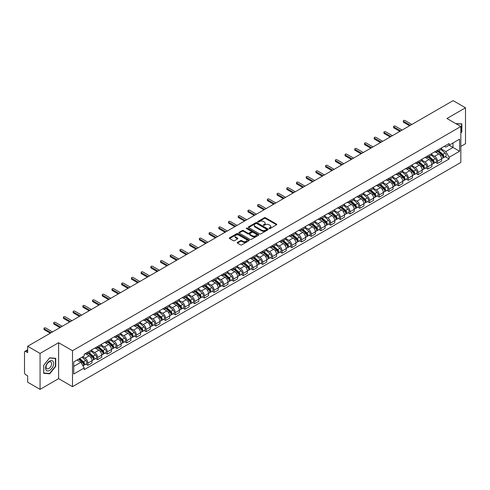 <?xml version="1.0" encoding="UTF-8"?>
<svg xmlns="http://www.w3.org/2000/svg" width="490" height="490" viewBox="0 0 490 490"><rect width="100%" height="100%" fill="white"/><g stroke="black" fill="none" stroke-linecap="round" stroke-linejoin="round"><path stroke-width="0.73" d="M269.169 228.567A0.606 0.349 0 0 0 270.027 228.567L276.519 224.818A0.864 0.496 0 0 0 276.77 224.463A0.864 0.496 0 0 0 276.519 224.114L265.519 217.762A0.864 0.496 0 0 0 264.3 217.762L257.807 221.511A0.606 0.349 0 0 0 258.659 222.007L259.504 221.523A2.762 1.599 0 0 1 263.412 221.523L264.331 222.05A2.762 1.599 0 0 1 265.139 223.177A2.762 1.599 0 0 1 264.331 224.31L263.491 224.794A0.606 0.349 0 0 0 264.343 225.284L265.182 224.8A2.762 1.599 0 0 1 269.096 224.8L270.014 225.333A2.762 1.599 0 0 1 270.823 226.46A2.762 1.599 0 0 1 270.014 227.587L269.169 228.071A0.606 0.349 0 0 0 269.169 228.567L269.169 228.071M237.472 242.385A0.864 0.496 0 0 0 237.221 242.74A0.864 0.496 0 0 0 237.472 243.095L240.559 244.878A0.864 0.496 0 0 0 241.778 244.878L248.994 240.713A0.864 0.496 0 0 0 249.245 240.357A0.864 0.496 0 0 0 248.994 240.008L237.993 233.657A0.864 0.496 0 0 0 236.768 233.657L229.559 237.822A0.864 0.496 0 0 0 229.308 238.171A0.864 0.496 0 0 0 229.559 238.526L233.289 240.676A0.864 0.496 0 0 0 234.508 240.676L237.595 238.893A0.864 0.496 0 0 0 237.846 238.544A0.864 0.496 0 0 0 237.595 238.189L235.745 237.123A2.309 1.335 0 0 1 235.071 236.18A2.309 1.335 0 0 1 236.499 234.943A2.309 1.335 0 0 1 239.016 235.237L246.256 239.414A2.309 1.335 0 0 1 246.936 240.357A2.309 1.335 0 0 1 245.508 241.595A2.309 1.335 0 0 1 242.991 241.3L241.778 240.608A0.864 0.496 0 0 0 240.559 240.608L237.472 242.385L237.472 243.095M72.496 350.724L58.616 342.706L40.064 353.419L27.673 346.265L453.109 100.64L465.5 107.794L446.947 118.507L460.833 126.518L72.496 350.724L72.496 386.665L460.833 162.46L460.833 126.518M259.565 233.902A0.864 0.496 0 0 0 260.784 233.902L267.993 229.743A0.864 0.496 0 0 0 268.25 229.387A0.864 0.496 0 0 0 267.993 229.032L256.999 222.687A0.864 0.496 0 0 0 255.774 222.687L248.565 226.846A0.864 0.496 0 0 0 248.314 227.201A0.864 0.496 0 0 0 248.565 227.55L259.565 233.902M246.697 228.695A0.606 0.349 0 0 1 247.309 228.781L247.309 228.064L258.493 234.52A0.864 0.496 0 0 1 258.745 234.875A0.864 0.496 0 0 1 258.493 235.225L251.284 239.389A0.864 0.496 0 0 1 250.059 239.389L239.065 233.038L239.065 232.334A0.864 0.496 0 0 0 238.808 232.689A0.864 0.496 0 0 0 239.065 233.038M239.065 232.334L242.146 230.551A0.864 0.496 0 0 1 243.371 230.551L247.83 233.13A0.864 0.496 0 0 0 249.055 233.13L251.101 231.948A0.864 0.496 0 0 0 251.352 231.592A0.864 0.496 0 0 0 251.101 231.237L246.458 228.561A0.606 0.349 0 0 1 247.309 228.064M40.064 353.419L40.064 389.36L27.673 382.206L27.673 375.842L25.743 374.734A1.758 1.017 -120 0 1 24.5 372.572L24.5 352.23A1.758 1.017 -120 0 1 24.868 351.428L27.673 349.805M460.833 146.43L465.5 143.735L465.5 107.794M40.064 389.36L58.616 378.648L72.496 386.665M27.673 346.265L27.673 352.629L25.743 351.514A1.758 1.017 -120 0 0 24.868 351.428M437.484 150.24A4.049 2.34 60 0 1 436.645 152.059L440.755 149.689A4.049 2.34 -120 0 0 441.594 147.87M431.653 154.601L434.624 156.316A4.049 2.34 60 0 1 437.484 161.277L441.594 158.901A4.049 2.34 -120 0 0 438.734 153.94L435.788 152.243M441.594 158.901L441.594 161.094L437.484 163.464L435.518 162.331M436.645 152.059A4.049 2.34 60 0 1 434.655 151.876M437.484 161.277L437.484 163.464M427.776 155.845A4.049 2.34 60 0 1 426.937 157.664L431.047 155.293A4.049 2.34 -120 0 0 431.886 153.474M425.804 167.935L427.776 169.075L431.886 166.704L431.886 164.511A4.049 2.34 -120 0 0 429.02 159.55L426.079 157.854M426.937 157.664A4.049 2.34 60 0 1 424.94 157.48M421.945 160.206L424.91 161.921A4.049 2.34 60 0 1 427.776 166.882L427.776 169.075M418.062 161.455A4.049 2.34 60 0 1 417.223 163.274L421.333 160.898A4.049 2.34 -120 0 0 422.172 159.085M416.096 173.546L418.062 174.679L422.172 172.309L422.172 170.116A4.049 2.34 -120 0 0 419.305 165.155L416.365 163.458M417.223 163.274A4.049 2.34 60 0 1 415.232 163.09M412.231 165.816L415.202 167.531A4.049 2.34 60 0 1 418.062 172.486L418.062 174.679M408.354 167.059A4.049 2.34 60 0 1 407.515 168.879L411.625 166.508A4.049 2.34 -120 0 0 412.458 164.689M406.382 179.15L408.354 180.289L412.458 177.913L412.458 175.72A4.049 2.34 -120 0 0 409.597 170.765L406.657 169.062M407.515 168.879A4.049 2.34 60 0 1 405.518 168.695M402.523 171.42L405.487 173.135A4.049 2.34 60 0 1 408.354 178.097L408.354 180.289M398.64 172.67A4.049 2.34 60 0 1 397.8 174.483L401.91 172.113A4.049 2.34 -120 0 0 402.749 170.293M396.673 184.755L398.64 185.894L402.749 183.523L402.749 181.331A4.049 2.34 -120 0 0 399.883 176.369L396.943 174.673M397.8 174.483A4.049 2.34 60 0 1 395.81 174.305M392.809 177.031L395.779 178.74A4.049 2.34 60 0 1 398.64 183.701L398.64 185.894M388.931 178.274A4.049 2.34 60 0 1 388.092 180.093L392.196 177.723A4.049 2.34 -120 0 0 393.035 175.904M386.959 190.365L388.931 191.504L393.035 189.128L393.035 186.935A4.049 2.34 -120 0 0 390.175 181.974L387.235 180.277M388.092 180.093A4.049 2.34 60 0 1 386.096 179.91M383.1 182.635L386.065 184.35A4.049 2.34 60 0 1 388.931 189.311L388.931 191.504M379.217 183.879A4.049 2.34 60 0 1 378.378 185.698L382.488 183.327A4.049 2.34 -120 0 0 383.327 181.508M377.245 195.969L379.217 197.109L383.327 194.738L383.327 192.546A4.049 2.34 -120 0 0 380.461 187.584L377.521 185.888M378.378 185.698A4.049 2.34 60 0 1 376.387 185.514M373.386 188.24L376.357 189.955A4.049 2.34 60 0 1 379.217 194.916L379.217 197.109M369.503 189.489A4.049 2.34 60 0 1 368.67 191.308L372.774 188.932A4.049 2.34 -120 0 0 373.613 187.119M367.537 201.58L369.503 202.713L373.613 200.343L373.613 198.15A4.049 2.34 -120 0 0 370.752 193.189L367.812 191.492M368.67 191.308A4.049 2.34 60 0 1 366.673 191.125M363.672 193.85L366.643 195.565A4.049 2.34 60 0 1 369.503 200.52L369.503 202.713M359.795 195.094A4.049 2.34 60 0 1 358.956 196.913L363.066 194.542A4.049 2.34 -120 0 0 363.905 192.723M357.823 207.184L359.795 208.324L363.905 205.947L363.905 203.754A4.049 2.34 -120 0 0 361.038 198.799L358.098 197.103M358.956 196.913A4.049 2.34 60 0 1 356.965 196.729M353.964 199.454L356.928 201.169A4.049 2.34 60 0 1 359.795 206.131L359.795 208.324M350.08 200.704A4.049 2.34 60 0 1 349.241 202.523L353.351 200.147A4.049 2.34 -120 0 0 354.19 198.328M348.114 212.789L350.08 213.928L354.19 211.558L354.19 209.365A4.049 2.34 -120 0 0 351.33 204.404L348.39 202.707M349.241 202.523A4.049 2.34 60 0 1 347.251 202.339M344.25 205.065L347.22 206.774A4.049 2.34 60 0 1 350.08 211.735L350.08 213.928M340.372 206.308A4.049 2.34 60 0 1 339.533 208.128L343.643 205.757A4.049 2.34 -120 0 0 344.482 203.938M338.4 218.399L340.372 219.538L344.482 217.162L344.482 214.969A4.049 2.34 -120 0 0 341.616 210.014L338.676 208.311M339.533 208.128A4.049 2.34 60 0 1 337.537 207.944M334.541 210.669L337.506 212.384A4.049 2.34 60 0 1 340.372 217.346L340.372 219.538M330.658 211.919A4.049 2.34 60 0 1 329.819 213.732L333.929 211.362A4.049 2.34 -120 0 0 334.768 209.542M328.692 224.004L330.658 225.143L334.768 222.772L334.768 220.58A4.049 2.34 -120 0 0 331.908 215.618L328.962 213.922M329.819 213.732A4.049 2.34 60 0 1 327.828 213.548M324.827 216.274L327.798 217.989A4.049 2.34 60 0 1 330.658 222.95L330.658 225.143M320.95 217.523A4.049 2.34 60 0 1 320.111 219.342L324.221 216.966A4.049 2.34 -120 0 0 325.06 215.153M318.978 229.614L320.95 230.747L325.06 228.377L325.06 226.184A4.049 2.34 -120 0 0 322.193 221.223L319.253 219.526M320.111 219.342A4.049 2.34 60 0 1 318.114 219.159M315.119 221.884L318.084 223.599A4.049 2.34 60 0 1 320.95 228.554L320.95 230.747M311.236 223.128A4.049 2.34 60 0 1 310.397 224.947L314.507 222.576A4.049 2.34 -120 0 0 315.346 220.757M309.27 235.218L311.236 236.358L315.346 233.981L315.346 231.795A4.049 2.34 -120 0 0 312.485 226.833L309.539 225.137M310.397 224.947A4.049 2.34 60 0 1 308.406 224.763M305.405 227.489L308.375 229.204A4.049 2.34 60 0 1 311.236 234.165L311.236 236.358M301.528 228.738A4.049 2.34 60 0 1 300.689 230.557L304.798 228.181A4.049 2.34 -120 0 0 305.631 226.362M299.555 240.823L301.528 241.962L305.631 239.592L305.631 237.399A4.049 2.34 -120 0 0 302.771 232.438L299.831 230.741M300.689 230.557A4.049 2.34 60 0 1 298.692 230.374M295.697 233.099L298.661 234.808A4.049 2.34 60 0 1 301.528 239.769L301.528 241.962M291.813 234.343A4.049 2.34 60 0 1 290.974 236.162L295.084 233.791A4.049 2.34 -120 0 0 295.923 231.972M289.847 246.433L291.813 247.573L295.923 245.196L295.923 243.003A4.049 2.34 -120 0 0 293.057 238.048L290.117 236.345M290.974 236.162A4.049 2.34 60 0 1 288.984 235.978M285.982 238.704L288.953 240.418A4.049 2.34 60 0 1 291.813 245.38L291.813 247.573M282.105 239.953A4.049 2.34 60 0 1 281.266 241.766L285.37 239.396A4.049 2.34 -120 0 0 286.209 237.577M280.133 252.038L282.105 253.177L286.209 250.807L286.209 248.614A4.049 2.34 -120 0 0 283.349 243.653L280.409 241.956M281.266 241.766A4.049 2.34 60 0 1 279.269 241.588M276.274 244.314L279.239 246.023A4.049 2.34 60 0 1 282.105 250.984L282.105 253.177M272.391 245.557A4.049 2.34 60 0 1 271.552 247.377L275.662 245A4.049 2.34 -120 0 0 276.501 243.187M270.419 257.648L272.391 258.781L276.501 256.411L276.501 254.218A4.049 2.34 -120 0 0 273.634 249.257L270.694 247.56M271.552 247.377A4.049 2.34 60 0 1 269.561 247.193M266.56 249.918L269.531 251.633A4.049 2.34 60 0 1 272.391 256.589L272.391 258.781M262.677 251.162A4.049 2.34 60 0 1 261.844 252.981L265.947 250.611A4.049 2.34 -120 0 0 266.787 248.791M260.711 263.252L262.683 264.392L266.787 262.021L266.787 259.829A4.049 2.34 -120 0 0 263.926 254.867L260.986 253.171M261.844 252.981A4.049 2.34 60 0 1 259.847 252.797M256.846 255.523L259.816 257.238A4.049 2.34 60 0 1 262.683 262.199L262.683 264.392M252.969 256.772A4.049 2.34 60 0 1 252.13 258.591L256.239 256.215A4.049 2.34 -120 0 0 257.079 254.396M250.996 268.863L252.969 269.996L257.079 267.626L257.079 265.433A4.049 2.34 -120 0 0 254.212 260.472L251.272 258.775M252.13 258.591A4.049 2.34 60 0 1 250.139 258.408M247.138 261.133L250.102 262.842A4.049 2.34 60 0 1 252.969 267.803L252.969 269.996M243.254 262.377A4.049 2.34 60 0 1 242.415 264.196L246.525 261.825A4.049 2.34 -120 0 0 247.364 260.006M241.288 274.467L243.254 275.607L247.364 273.23L247.364 271.037A4.049 2.34 -120 0 0 244.504 266.082L241.564 264.38M242.415 264.196A4.049 2.34 60 0 1 240.425 264.012M237.423 266.738L240.394 268.453A4.049 2.34 60 0 1 243.254 273.414L243.254 275.607M233.546 267.987A4.049 2.34 60 0 1 232.707 269.8L236.817 267.43A4.049 2.34 -120 0 0 237.656 265.611M231.574 280.072L233.546 281.211L237.656 278.841L237.656 276.648A4.049 2.34 -120 0 0 234.79 271.687L231.85 269.99M232.707 269.8A4.049 2.34 60 0 1 230.71 269.623M227.715 272.348L230.68 274.057A4.049 2.34 60 0 1 233.546 279.018L233.546 281.211M223.832 273.591A4.049 2.34 60 0 1 222.993 275.411L227.103 273.034A4.049 2.34 -120 0 0 227.942 271.221M221.866 285.682L223.832 286.815L227.942 284.445L227.942 282.252A4.049 2.34 -120 0 0 225.082 277.291L222.135 275.594M222.993 275.411A4.049 2.34 60 0 1 221.002 275.227M218.001 277.953L220.972 279.668A4.049 2.34 60 0 1 223.832 284.623L223.832 286.815M214.124 279.196A4.049 2.34 60 0 1 213.285 281.015L217.395 278.645A4.049 2.34 -120 0 0 218.234 276.826M212.152 291.287L214.124 292.426L218.234 290.055L218.234 287.863A4.049 2.34 -120 0 0 215.367 282.901L212.427 281.205M213.285 281.015A4.049 2.34 60 0 1 211.288 280.831M208.293 283.557L211.257 285.272A4.049 2.34 60 0 1 214.124 290.233L214.124 292.426M204.41 284.806A4.049 2.34 60 0 1 203.571 286.625L207.68 284.249A4.049 2.34 -120 0 0 208.52 282.436M202.444 296.897L204.41 298.03L208.52 295.66L208.52 293.467A4.049 2.34 -120 0 0 205.659 288.506L202.713 286.809M203.571 286.625A4.049 2.34 60 0 1 201.58 286.442M198.579 289.167L201.549 290.876A4.049 2.34 60 0 1 204.41 295.838L204.41 298.03M194.702 290.411A4.049 2.34 60 0 1 193.862 292.23L197.972 289.86A4.049 2.34 -120 0 0 198.805 288.04M192.729 302.502L194.702 303.641L198.805 301.264L198.805 299.072A4.049 2.34 -120 0 0 195.945 294.116L193.005 292.414M193.862 292.23A4.049 2.34 60 0 1 191.866 292.046M188.871 294.772L191.835 296.487A4.049 2.34 60 0 1 194.702 301.448L194.702 303.641M184.987 296.021A4.049 2.34 60 0 1 184.148 297.834L188.258 295.464A4.049 2.34 -120 0 0 189.097 293.645M183.021 308.106L184.987 309.245L189.097 306.875L189.097 304.682A4.049 2.34 -120 0 0 186.231 299.721L183.291 298.024M184.148 297.834A4.049 2.34 60 0 1 182.157 297.657M179.156 300.382L182.127 302.091A4.049 2.34 60 0 1 184.987 307.052L184.987 309.245M175.279 301.626A4.049 2.34 60 0 1 174.44 303.445L178.544 301.074A4.049 2.34 -120 0 0 179.383 299.255M173.307 313.716L175.279 314.849L179.383 312.479L179.383 310.286A4.049 2.34 -120 0 0 176.523 305.325L173.583 303.629M174.44 303.445A4.049 2.34 60 0 1 172.443 303.261M169.448 305.987L172.413 307.702A4.049 2.34 60 0 1 175.279 312.657L175.279 314.849M165.565 307.23A4.049 2.34 60 0 1 164.726 309.049L168.836 306.679A4.049 2.34 -120 0 0 169.675 304.86M163.593 319.321L165.565 320.46L169.675 318.09L169.675 315.897A4.049 2.34 -120 0 0 166.808 310.936L163.868 309.239M164.726 309.049A4.049 2.34 60 0 1 162.735 308.865M159.734 311.591L162.704 313.306A4.049 2.34 60 0 1 165.565 318.267L165.565 320.46M155.851 312.841A4.049 2.34 60 0 1 155.018 314.66L159.121 312.283A4.049 2.34 -120 0 0 159.961 310.47M153.885 324.931L155.857 326.064L159.961 323.694L159.961 321.501A4.049 2.34 -120 0 0 157.1 316.54L154.16 314.843M155.018 314.66A4.049 2.34 60 0 1 153.021 314.476M150.02 317.202L152.99 318.916A4.049 2.34 60 0 1 155.857 323.872L155.857 326.064M146.143 318.445A4.049 2.34 60 0 1 145.303 320.264L149.413 317.894A4.049 2.34 -120 0 0 150.252 316.075M144.17 330.536L146.143 331.675L150.252 329.298L150.252 327.106A4.049 2.34 -120 0 0 147.386 322.151L144.446 320.448M145.303 320.264A4.049 2.34 60 0 1 143.313 320.08M140.312 322.806L143.276 324.521A4.049 2.34 60 0 1 146.143 329.482L146.143 331.675M136.428 324.055A4.049 2.34 60 0 1 135.589 325.868L139.699 323.498A4.049 2.34 -120 0 0 140.538 321.679M134.462 336.14L136.428 337.279L140.538 334.909L140.538 332.716A4.049 2.34 -120 0 0 137.678 327.755L134.738 326.058M135.589 325.868A4.049 2.34 60 0 1 133.599 325.691M130.597 328.416L133.568 330.125A4.049 2.34 60 0 1 136.428 335.087L136.428 337.279M126.72 329.66A4.049 2.34 60 0 1 125.881 331.479L129.991 329.109A4.049 2.34 -120 0 0 130.83 327.289M124.748 341.751L126.72 342.884L130.83 340.513L130.83 338.321A4.049 2.34 -120 0 0 127.963 333.359L125.024 331.663M125.881 331.479A4.049 2.34 60 0 1 123.884 331.295M120.889 334.021L123.854 335.736A4.049 2.34 60 0 1 126.72 340.697L126.72 342.884M117.006 335.264A4.049 2.34 60 0 1 116.167 337.083L120.277 334.713A4.049 2.34 -120 0 0 121.116 332.894M115.04 347.355L117.006 348.494L121.116 346.124L121.116 343.931A4.049 2.34 -120 0 0 118.255 338.97L115.309 337.273M116.167 337.083A4.049 2.34 60 0 1 114.176 336.899M111.175 339.625L114.146 341.34A4.049 2.34 60 0 1 117.006 346.301L117.006 348.494M107.298 340.875A4.049 2.34 60 0 1 106.459 342.694L110.569 340.317A4.049 2.34 -120 0 0 111.408 338.504M105.326 352.965L107.298 354.099L111.408 351.728L111.408 349.535A4.049 2.34 -120 0 0 108.541 344.574L105.601 342.877M106.459 342.694A4.049 2.34 60 0 1 104.462 342.51M101.467 345.236L104.431 346.951A4.049 2.34 60 0 1 107.298 351.906L107.298 354.099M97.584 346.479A4.049 2.34 60 0 1 96.744 348.298L100.854 345.928A4.049 2.34 -120 0 0 101.693 344.109M95.617 358.57L97.584 359.709L101.693 357.333L101.693 355.14A4.049 2.34 -120 0 0 98.833 350.185L95.887 348.482M96.744 348.298A4.049 2.34 60 0 1 94.754 348.114M91.753 350.84L94.723 352.555A4.049 2.34 60 0 1 97.584 357.516L97.584 359.709M87.875 352.09A4.049 2.34 60 0 1 87.036 353.902L91.146 351.532A4.049 2.34 -120 0 0 91.979 349.713M85.903 364.174L87.875 365.313L91.985 362.943L91.985 360.75A4.049 2.34 -120 0 0 89.119 355.789L86.179 354.092M87.036 353.902A4.049 2.34 60 0 1 85.04 353.725M82.645 356.793L85.009 358.159A4.049 2.34 60 0 1 87.875 363.121L87.875 365.313M444.363 146.271L445.827 147.116L459.583 139.172L452.987 142.982L452.987 147.435L445.827 151.569L441.368 148.997M73.745 366.391L80.899 362.257L84.2 367.972L73.745 374.011L73.745 361.932L84.2 355.899L84.2 354.209L449.128 143.521L449.128 145.212L459.583 151.245L449.128 157.284L445.827 151.569M459.583 139.172L459.583 151.245M84.2 367.972L84.2 369.662L449.128 158.974L449.128 157.284M460.833 133.151L461.856 131.871L461.856 123.86L455.676 123.541M58.616 342.706L58.616 378.648M43.708 373.288L49.711 373.827L55.719 366.355L55.719 358.343L49.711 357.804L43.708 365.283L43.708 373.288M80.899 362.257L77.04 360.027M445.226 156.72L449.128 158.974M461.549 131.694L461.856 131.871M49.08 373.46L49.711 373.827M55.407 366.177L55.719 366.355M269.414 228.652L270.014 228.309A2.762 1.599 0 0 0 270.823 227.176L270.823 226.46M265.139 223.177L265.139 223.899A2.762 1.599 0 0 1 264.331 225.026L263.73 225.369M276.519 224.114L276.519 224.818L265.519 218.479A0.864 0.496 0 0 0 264.3 218.479L258.046 222.093M267.981 229.749L256.999 223.403A0.864 0.496 0 0 0 255.774 223.403L248.577 227.562M266.468 229.632A0.606 0.349 0 0 0 266.468 229.142L256.815 223.569A0.606 0.349 0 0 0 255.958 223.569L255.07 224.077A2.762 1.599 0 0 0 254.261 225.204A2.762 1.599 0 0 0 255.07 226.337L261.672 230.147A2.762 1.599 0 0 0 265.58 230.147L266.468 229.632L266.468 230.355A0.606 0.349 0 0 0 266.646 230.104L266.646 229.387M254.261 225.204L254.261 225.927A2.762 1.599 0 0 0 255.07 227.054L255.07 226.337M266.468 230.355L265.58 230.864A2.762 1.599 0 0 1 261.672 230.864L255.07 227.054M239.071 233.044L242.146 231.268L242.146 230.551M251.352 231.592L251.352 232.309A0.864 0.496 0 0 1 251.101 232.664L249.055 233.846A0.864 0.496 0 0 1 247.83 233.846L243.371 231.268A0.864 0.496 0 0 0 242.146 231.268M247.309 228.781L258.481 235.231M252.46 235.8A2.309 1.335 0 0 0 254.978 236.088A2.309 1.335 0 0 0 256.405 234.857A2.309 1.335 0 0 0 255.731 233.914L253.177 232.438A0.864 0.496 0 0 0 251.958 232.438L249.906 233.62A0.864 0.496 0 0 0 249.655 233.975A0.864 0.496 0 0 0 249.906 234.324L252.46 235.8L252.46 236.517A2.309 1.335 0 0 0 254.978 236.805A2.309 1.335 0 0 0 256.405 235.574L256.405 234.857M249.655 233.975L249.655 234.692A0.864 0.496 0 0 0 249.906 235.047L249.906 234.324M252.46 236.517L249.906 235.047M246.936 240.357L246.936 241.08A2.309 1.335 0 0 1 245.508 242.311A2.309 1.335 0 0 1 242.991 242.023L241.778 241.325A0.864 0.496 0 0 0 240.559 241.325L237.485 243.101M235.071 236.18L235.071 236.897A2.309 1.335 0 0 0 235.745 237.84L235.745 237.123M237.595 238.189L237.595 238.893L235.745 237.84M248.994 240.008L248.994 240.713L237.993 234.373A0.864 0.496 0 0 0 236.768 234.373L229.571 238.532L229.559 237.822M437.766 151.41L441.723 154.944A2.199 1.268 60 0 1 442.415 158.344L441.594 158.821M437.87 151.508L439.732 152.58M438.164 151.183L442.568 155.11A1.054 0.613 60 0 1 442.899 156.745A1.054 0.613 60 0 1 442.807 156.782M438.826 150.804L442.782 154.332A2.199 1.268 60 0 1 443.475 157.737A2.199 1.268 60 0 1 442.807 157.804M441.031 149.475L445.024 153.039A2.199 1.268 60 0 1 445.716 156.439L443.475 157.737M409.597 125.765L403.619 122.316A1.011 0.582 180 0 1 403.325 121.9L403.325 120.969A1.011 0.582 -0 0 0 403.619 121.379L410.406 125.299M411.839 124.472L405.052 120.552A1.011 0.582 -0 0 0 403.95 120.424A1.011 0.582 -0 0 0 403.325 120.969M428.058 157.021L432.015 160.549A2.199 1.268 60 0 1 432.707 163.954L431.88 164.426M428.162 157.112L430.024 158.19M428.456 156.788L432.86 160.72A1.054 0.613 60 0 1 433.191 162.349A1.054 0.613 60 0 1 433.093 162.392M429.111 156.408L433.068 159.936A2.199 1.268 60 0 1 433.76 163.342A2.199 1.268 60 0 1 433.099 163.415M431.323 155.085L435.31 158.644A2.199 1.268 60 0 1 436.002 162.049L433.76 163.342M418.344 162.625L422.3 166.159A2.199 1.268 60 0 1 422.993 169.558L422.172 170.036M418.448 162.717L420.31 163.795M418.742 162.398L423.146 166.324A1.054 0.613 60 0 1 423.476 167.96A1.054 0.613 60 0 1 423.385 167.996M419.403 162.012L423.36 165.547A2.199 1.268 60 0 1 424.052 168.952A2.199 1.268 60 0 1 423.385 169.019M421.608 160.689L425.602 164.254A2.199 1.268 60 0 1 426.294 167.654L424.052 168.952M455.688 123.547L461.549 124.025L461.549 131.786L460.833 132.674M461.163 123.799L461.549 124.025M53.092 361.387A5.721 3.301 120 0 0 47.567 362.87A5.721 3.301 120 0 0 46.084 370.103A5.721 3.301 120 0 0 51.609 368.621A5.721 3.301 120 0 0 53.092 361.387M51.248 362.337A3.92 2.26 120 0 0 50.813 361.926A3.92 2.26 120 0 0 47.163 363.758A3.92 2.26 120 0 0 46.452 368.302A3.92 2.26 120 0 0 46.893 368.713A3.92 2.26 120 0 0 50.537 366.881A3.92 2.26 120 0 0 51.248 362.337M49.588 373.509L43.769 372.988L43.769 365.228L49.588 357.982L55.407 358.502L55.407 366.263L49.588 373.509M55.021 358.282L55.407 358.502M399.883 131.369L393.911 127.921A1.011 0.582 180 0 1 393.611 127.51L393.611 126.573A1.011 0.582 -0 0 0 393.911 126.984L400.698 130.904M402.125 130.077L395.338 126.157A1.011 0.582 -0 0 0 394.236 126.034A1.011 0.582 -0 0 0 393.611 126.573M390.175 136.98L384.197 133.525A1.011 0.582 180 0 1 383.903 133.115L383.903 132.178A1.011 0.582 -0 0 0 384.197 132.594L390.983 136.508M392.416 135.681L385.63 131.767A1.011 0.582 -0 0 0 384.527 131.638A1.011 0.582 -0 0 0 383.903 132.178M408.636 168.235L412.592 171.763A2.199 1.268 60 0 1 413.278 175.169L412.458 175.641M408.74 168.327L410.602 169.399M409.034 168.003L413.438 171.929A1.054 0.613 60 0 1 413.768 173.564A1.054 0.613 60 0 1 413.67 173.601M409.689 167.623L413.646 171.151A2.199 1.268 60 0 1 414.338 174.556A2.199 1.268 60 0 1 413.676 174.624M411.9 166.294L415.888 169.859A2.199 1.268 60 0 1 416.58 173.264L414.338 174.556M398.921 173.84L402.878 177.368A2.199 1.268 60 0 1 403.57 180.773L402.749 181.251M399.025 173.932L400.887 175.01M399.319 173.607L403.723 177.539A1.054 0.613 60 0 1 404.054 179.175A1.054 0.613 60 0 1 403.962 179.211M399.981 173.227L403.938 176.761A2.199 1.268 60 0 1 404.63 180.161A2.199 1.268 60 0 1 403.962 180.234M402.186 171.904L406.179 175.463A2.199 1.268 60 0 1 406.872 178.868L404.63 180.161M389.207 179.444L393.17 182.978A2.199 1.268 60 0 1 393.856 186.384L393.035 186.855M389.317 179.542L391.179 180.614M389.611 179.218L394.015 183.144A1.054 0.613 60 0 1 394.346 184.779A1.054 0.613 60 0 1 394.248 184.816M390.267 178.838L394.223 182.366A2.199 1.268 60 0 1 394.916 185.771A2.199 1.268 60 0 1 394.254 185.839M392.472 177.509L396.465 181.073A2.199 1.268 60 0 1 397.157 184.479L394.916 185.771M380.461 142.584L374.489 139.136A1.011 0.582 180 0 1 374.188 138.719L374.188 137.788A1.011 0.582 -0 0 0 374.489 138.198L381.269 142.118M382.702 141.292L375.916 137.371A1.011 0.582 -0 0 0 374.813 137.249A1.011 0.582 -0 0 0 374.188 137.788M370.752 148.194L364.774 144.74A1.011 0.582 180 0 1 364.48 144.329L364.48 143.392A1.011 0.582 -0 0 0 364.774 143.809L371.561 147.723M372.994 146.896L366.208 142.982A1.011 0.582 -0 0 0 365.105 142.853A1.011 0.582 -0 0 0 364.48 143.392M361.038 153.799L355.066 150.35A1.011 0.582 180 0 1 354.766 149.934L354.766 149.003A1.011 0.582 -0 0 0 355.066 149.413L361.847 153.333M363.28 152.506L356.493 148.586A1.011 0.582 -0 0 0 355.391 148.458A1.011 0.582 -0 0 0 354.766 149.003M379.499 185.055L383.456 188.583A2.199 1.268 60 0 1 384.148 191.988L383.327 192.46M379.603 185.147L381.465 186.225M379.897 184.822L384.301 188.754A1.054 0.613 60 0 1 384.632 190.383A1.054 0.613 60 0 1 384.534 190.426M380.559 184.442L384.515 187.976A2.199 1.268 60 0 1 385.207 191.376A2.199 1.268 60 0 1 384.54 191.449M382.764 183.119L386.757 186.678A2.199 1.268 60 0 1 387.443 190.083L385.207 191.376M351.33 159.403L345.352 155.955A1.011 0.582 180 0 1 345.058 155.544L345.058 154.607A1.011 0.582 -0 0 0 345.352 155.018L352.139 158.938M353.572 158.111L346.785 154.197A1.011 0.582 -0 0 0 345.683 154.068A1.011 0.582 -0 0 0 345.058 154.607M369.785 190.659L373.741 194.193A2.199 1.268 60 0 1 374.434 197.593L373.613 198.07M369.889 190.751L371.757 191.829M370.189 190.432L374.587 194.359A1.054 0.613 60 0 1 374.924 195.994A1.054 0.613 60 0 1 374.826 196.031M370.844 190.047L374.801 193.581A2.199 1.268 60 0 1 375.493 196.986A2.199 1.268 60 0 1 374.826 197.054M373.049 188.724L377.043 192.288A2.199 1.268 60 0 1 377.735 195.688L375.493 196.986M341.616 165.014L335.638 161.559A1.011 0.582 180 0 1 335.344 161.149L335.344 160.212A1.011 0.582 -0 0 0 335.638 160.628L342.424 164.542M343.858 163.721L337.071 159.801A1.011 0.582 -0 0 0 335.969 159.673A1.011 0.582 -0 0 0 335.344 160.212M360.077 196.27L364.033 199.798A2.199 1.268 60 0 1 364.725 203.203L363.905 203.675M360.181 196.361L362.043 197.433M360.475 196.037L364.879 199.963A1.054 0.613 60 0 1 365.209 201.598A1.054 0.613 60 0 1 365.111 201.635M361.136 195.657L365.093 199.185A2.199 1.268 60 0 1 365.779 202.591A2.199 1.268 60 0 1 365.117 202.664M363.341 194.334L367.335 197.893A2.199 1.268 60 0 1 368.021 201.298L365.779 202.591M331.908 170.618L325.93 167.17A1.011 0.582 180 0 1 325.63 166.753L325.63 165.822A1.011 0.582 -0 0 0 325.93 166.232L332.716 170.153M334.143 169.326L327.363 165.406A1.011 0.582 -0 0 0 326.26 165.283A1.011 0.582 -0 0 0 325.63 165.822M350.362 201.874L354.319 205.402A2.199 1.268 60 0 1 355.011 208.807L354.19 209.285M350.466 201.966L352.328 203.044M350.76 201.641L355.164 205.573A1.054 0.613 60 0 1 355.501 207.209A1.054 0.613 60 0 1 355.403 207.246M351.422 201.261L355.379 204.796A2.199 1.268 60 0 1 356.071 208.195A2.199 1.268 60 0 1 355.403 208.268M353.627 199.938L357.62 203.497A2.199 1.268 60 0 1 358.312 206.903L356.071 208.195M322.193 176.229L316.215 172.774A1.011 0.582 180 0 1 315.921 172.364L315.921 171.427A1.011 0.582 -0 0 0 316.215 171.843L323.002 175.757M324.435 174.93L317.649 171.016A1.011 0.582 -0 0 0 316.546 170.888A1.011 0.582 -0 0 0 315.921 171.427M340.654 207.478L344.611 211.012A2.199 1.268 60 0 1 345.303 214.418L344.482 214.889M340.758 207.576L342.62 208.648M341.052 207.252L345.456 211.178A1.054 0.613 60 0 1 345.787 212.813A1.054 0.613 60 0 1 345.689 212.85M341.708 206.872L345.671 210.4A2.199 1.268 60 0 1 346.357 213.805A2.199 1.268 60 0 1 345.695 213.873M343.919 205.543L347.906 209.107A2.199 1.268 60 0 1 348.598 212.513L346.357 213.805M330.94 213.089L334.897 216.617A2.199 1.268 60 0 1 335.589 220.022L334.768 220.494M331.044 213.181L332.906 214.259M331.338 212.856L335.742 216.788A1.054 0.613 60 0 1 336.073 218.418A1.054 0.613 60 0 1 335.981 218.46M332 212.476L335.956 216.01A2.199 1.268 60 0 1 336.648 219.41A2.199 1.268 60 0 1 335.981 219.483M334.204 211.153L338.198 214.712A2.199 1.268 60 0 1 338.89 218.117L336.648 219.41M321.232 218.693L325.188 222.227A2.199 1.268 60 0 1 325.881 225.627L325.054 226.104M321.336 218.785L323.198 219.863M321.63 218.467L326.034 222.393A1.054 0.613 60 0 1 326.365 224.028A1.054 0.613 60 0 1 326.267 224.065M322.285 218.081L326.242 221.615A2.199 1.268 60 0 1 326.934 225.02A2.199 1.268 60 0 1 326.273 225.088M324.496 216.758L328.484 220.322A2.199 1.268 60 0 1 329.176 223.722L326.934 225.02M311.518 224.304L315.474 227.832A2.199 1.268 60 0 1 316.166 231.237L315.346 231.709M311.622 224.396L313.484 225.467M311.916 224.071L316.32 227.997A1.054 0.613 60 0 1 316.65 229.632A1.054 0.613 60 0 1 316.558 229.669M312.577 223.691L316.534 227.219A2.199 1.268 60 0 1 317.226 230.625A2.199 1.268 60 0 1 316.558 230.698M314.782 222.368L318.776 225.927A2.199 1.268 60 0 1 319.468 229.332L317.226 230.625M301.809 229.908L305.766 233.442A2.199 1.268 60 0 1 306.452 236.842L305.631 237.319M301.914 230L303.776 231.078M302.207 229.675L306.611 233.608A1.054 0.613 60 0 1 306.942 235.243A1.054 0.613 60 0 1 306.844 235.28M302.863 229.296L306.82 232.83A2.199 1.268 60 0 1 307.512 236.229A2.199 1.268 60 0 1 306.85 236.303M305.074 227.972L309.061 231.537A2.199 1.268 60 0 1 309.754 234.937L307.512 236.229M292.095 235.512L296.052 239.047A2.199 1.268 60 0 1 296.744 242.452L295.923 242.924M292.199 235.61L294.061 236.682M292.493 235.286L296.897 239.212A1.054 0.613 60 0 1 297.228 240.847A1.054 0.613 60 0 1 297.136 240.884M293.155 234.906L297.112 238.434A2.199 1.268 60 0 1 297.804 241.84A2.199 1.268 60 0 1 297.136 241.907M295.36 233.577L299.353 237.142A2.199 1.268 60 0 1 300.045 240.547L297.804 241.84M312.479 181.833L306.507 178.385A1.011 0.582 180 0 1 306.207 177.968L306.207 177.037A1.011 0.582 -0 0 0 306.507 177.447L313.294 181.367M314.721 180.541L307.941 176.621A1.011 0.582 -0 0 0 306.832 176.492A1.011 0.582 -0 0 0 306.207 177.037M302.771 187.437L296.793 183.989A1.011 0.582 180 0 1 296.499 183.579L296.499 182.641A1.011 0.582 -0 0 0 296.793 183.058L303.579 186.972M305.013 186.145L298.226 182.231A1.011 0.582 -0 0 0 297.124 182.102A1.011 0.582 -0 0 0 296.499 182.641M293.057 193.048L287.085 189.593A1.011 0.582 180 0 1 286.785 189.183L286.785 188.246A1.011 0.582 -0 0 0 287.085 188.662L293.871 192.582M295.299 191.755L288.512 187.835A1.011 0.582 -0 0 0 287.41 187.707A1.011 0.582 -0 0 0 286.785 188.246M283.349 198.652L277.371 195.204A1.011 0.582 180 0 1 277.077 194.787L277.077 193.856A1.011 0.582 -0 0 0 277.371 194.267L284.157 198.187M285.59 197.36L278.804 193.44A1.011 0.582 -0 0 0 277.701 193.317A1.011 0.582 -0 0 0 277.077 193.856M273.634 204.263L267.663 200.808A1.011 0.582 180 0 1 267.362 200.398L267.362 199.461A1.011 0.582 -0 0 0 267.663 199.877L274.443 203.791M275.876 202.964L269.09 199.05A1.011 0.582 -0 0 0 267.987 198.922A1.011 0.582 -0 0 0 267.362 199.461M263.926 209.867L257.948 206.419A1.011 0.582 180 0 1 257.654 206.002L257.654 205.071A1.011 0.582 -0 0 0 257.948 205.482L264.735 209.401M266.168 208.575L259.382 204.655A1.011 0.582 -0 0 0 258.279 204.526A1.011 0.582 -0 0 0 257.654 205.071M282.381 241.123L286.344 244.651A2.199 1.268 60 0 1 287.03 248.056L286.209 248.528M282.491 241.215L284.353 242.293M282.785 240.89L287.189 244.822A1.054 0.613 60 0 1 287.52 246.452A1.054 0.613 60 0 1 287.422 246.495M283.441 240.51L287.397 244.045A2.199 1.268 60 0 1 288.089 247.444A2.199 1.268 60 0 1 287.428 247.517M285.646 239.187L289.639 242.746A2.199 1.268 60 0 1 290.331 246.152L288.089 247.444M254.212 215.471L248.24 212.023A1.011 0.582 180 0 1 247.94 211.613L247.94 210.675A1.011 0.582 -0 0 0 248.24 211.092L255.021 215.006M256.454 214.179L249.667 210.265A1.011 0.582 -0 0 0 248.565 210.137A1.011 0.582 -0 0 0 247.94 210.675M272.673 246.727L276.63 250.261A2.199 1.268 60 0 1 277.322 253.661L276.501 254.139M272.777 246.819L274.639 247.897M273.071 246.501L277.475 250.427A1.054 0.613 60 0 1 277.805 252.062A1.054 0.613 60 0 1 277.707 252.099M273.732 246.115L277.689 249.649A2.199 1.268 60 0 1 278.381 253.054A2.199 1.268 60 0 1 277.714 253.122M275.937 244.792L279.931 248.357A2.199 1.268 60 0 1 280.617 251.756L278.381 253.054M244.504 221.082L238.526 217.633A1.011 0.582 180 0 1 238.232 217.217L238.232 216.28A1.011 0.582 -0 0 0 238.526 216.696L245.312 220.616M246.746 219.79L239.959 215.87A1.011 0.582 -0 0 0 238.857 215.741A1.011 0.582 -0 0 0 238.232 216.28M262.959 252.338L266.915 255.866A2.199 1.268 60 0 1 267.607 259.271L266.787 259.743M263.063 252.43L264.931 253.502M263.363 252.105L267.761 256.037A1.054 0.613 60 0 1 268.097 257.667A1.054 0.613 60 0 1 267.999 257.703M264.018 251.725L267.975 255.253A2.199 1.268 60 0 1 268.667 258.659A2.199 1.268 60 0 1 268.006 258.732M266.223 250.402L270.217 253.961A2.199 1.268 60 0 1 270.909 257.366L268.667 258.659M234.79 226.686L228.812 223.238A1.011 0.582 180 0 1 228.518 222.821L228.518 221.89A1.011 0.582 -0 0 0 228.812 222.301L235.598 226.221M237.031 225.394L230.245 221.474A1.011 0.582 -0 0 0 229.142 221.351A1.011 0.582 -0 0 0 228.518 221.89M253.25 257.942L257.207 261.476A2.199 1.268 60 0 1 257.899 264.876L257.079 265.353M253.355 258.034L255.217 259.112M253.649 257.709L258.052 261.642A1.054 0.613 60 0 1 258.383 263.277A1.054 0.613 60 0 1 258.285 263.314M254.31 257.33L258.267 260.864A2.199 1.268 60 0 1 258.953 264.263A2.199 1.268 60 0 1 258.291 264.337M256.515 256.007L260.509 259.571A2.199 1.268 60 0 1 261.195 262.971L258.953 264.263M225.082 232.297L219.104 228.842A1.011 0.582 180 0 1 218.803 228.432L218.803 227.495A1.011 0.582 -0 0 0 219.104 227.911L225.89 231.825M227.317 230.998L220.537 227.084A1.011 0.582 -0 0 0 219.434 226.956A1.011 0.582 -0 0 0 218.803 227.495M243.536 263.546L247.493 267.081A2.199 1.268 60 0 1 248.185 270.486L247.364 270.958M243.64 263.644L245.502 264.716M243.934 263.32L248.338 267.246A1.054 0.613 60 0 1 248.675 268.881A1.054 0.613 60 0 1 248.577 268.918M244.596 262.94L248.553 266.468A2.199 1.268 60 0 1 249.245 269.874A2.199 1.268 60 0 1 248.577 269.941M246.801 261.611L250.794 265.176A2.199 1.268 60 0 1 251.486 268.581L249.245 269.874M215.367 237.901L209.389 234.453A1.011 0.582 180 0 1 209.095 234.036L209.095 233.105A1.011 0.582 -0 0 0 209.389 233.516L216.176 237.436M217.609 236.609L210.823 232.689A1.011 0.582 -0 0 0 209.72 232.566A1.011 0.582 -0 0 0 209.095 233.105M233.828 269.157L237.785 272.685A2.199 1.268 60 0 1 238.477 276.091L237.656 276.562M233.932 269.249L235.794 270.327M234.226 268.924L238.63 272.857A1.054 0.613 60 0 1 238.961 274.486A1.054 0.613 60 0 1 238.863 274.529M234.888 268.545L238.844 272.079A2.199 1.268 60 0 1 239.53 275.478A2.199 1.268 60 0 1 238.869 275.552M237.093 267.221L241.08 270.78A2.199 1.268 60 0 1 241.772 274.186L239.53 275.478M205.653 243.506L199.681 240.057A1.011 0.582 180 0 1 199.381 239.647L199.381 238.71A1.011 0.582 -0 0 0 199.681 239.126L206.468 243.04M207.895 242.213L201.114 238.299A1.011 0.582 -0 0 0 200.006 238.171A1.011 0.582 -0 0 0 199.381 238.71M224.114 274.761L228.071 278.296A2.199 1.268 60 0 1 228.763 281.695L227.942 282.173M224.218 274.859L226.08 275.931M224.512 274.535L228.916 278.461A1.054 0.613 60 0 1 229.246 280.096A1.054 0.613 60 0 1 229.155 280.133M225.173 274.149L229.13 277.683A2.199 1.268 60 0 1 229.822 281.089A2.199 1.268 60 0 1 229.155 281.156M227.378 272.826L231.372 276.391A2.199 1.268 60 0 1 232.064 279.79L229.822 281.089M195.945 249.116L189.967 245.668A1.011 0.582 180 0 1 189.673 245.251L189.673 244.314A1.011 0.582 -0 0 0 189.967 244.731L196.753 248.65M198.187 247.824L191.4 243.904A1.011 0.582 -0 0 0 190.298 243.775A1.011 0.582 -0 0 0 189.673 244.314M214.406 280.372L218.362 283.9A2.199 1.268 60 0 1 219.055 287.305L218.228 287.777M214.51 280.464L216.372 281.542M214.804 280.139L219.208 284.071A1.054 0.613 60 0 1 219.538 285.701A1.054 0.613 60 0 1 219.44 285.737M215.459 279.759L219.422 283.287A2.199 1.268 60 0 1 220.108 286.693A2.199 1.268 60 0 1 219.446 286.766M217.67 278.436L221.658 281.995A2.199 1.268 60 0 1 222.35 285.401L220.108 286.693M186.231 254.72L180.259 251.272A1.011 0.582 180 0 1 179.959 250.856L179.959 249.925A1.011 0.582 -0 0 0 180.259 250.335L187.045 254.255M188.472 253.428L181.686 249.508A1.011 0.582 -0 0 0 180.583 249.386A1.011 0.582 -0 0 0 179.959 249.925M204.691 285.976L208.648 289.51A2.199 1.268 60 0 1 209.34 292.91L208.52 293.388M204.796 286.068L206.657 287.146M205.089 285.743L209.493 289.676A1.054 0.613 60 0 1 209.824 291.311A1.054 0.613 60 0 1 209.732 291.348M205.751 285.364L209.708 288.898A2.199 1.268 60 0 1 210.4 292.297A2.199 1.268 60 0 1 209.732 292.371M207.956 284.041L211.95 287.606A2.199 1.268 60 0 1 212.642 291.005L210.4 292.297M176.523 260.331L170.544 256.876A1.011 0.582 180 0 1 170.25 256.466L170.25 255.529A1.011 0.582 -0 0 0 170.544 255.945L177.331 259.859M178.764 259.032L171.978 255.119A1.011 0.582 -0 0 0 170.875 254.99A1.011 0.582 -0 0 0 170.25 255.529M194.983 291.581L198.94 295.115A2.199 1.268 60 0 1 199.626 298.52L198.805 298.992M195.087 291.679L196.949 292.75M195.381 291.354L199.785 295.28A1.054 0.613 60 0 1 200.116 296.916A1.054 0.613 60 0 1 200.018 296.952M196.037 290.974L199.994 294.502A2.199 1.268 60 0 1 200.686 297.908A2.199 1.268 60 0 1 200.024 297.975M198.248 289.645L202.235 293.21A2.199 1.268 60 0 1 202.927 296.615L200.686 297.908M166.808 265.935L160.836 262.487A1.011 0.582 180 0 1 160.536 262.07L160.536 261.139A1.011 0.582 -0 0 0 160.836 261.55L167.617 265.47M169.05 264.643L162.264 260.723A1.011 0.582 -0 0 0 161.161 260.6A1.011 0.582 -0 0 0 160.536 261.139M185.269 297.191L189.226 300.719A2.199 1.268 60 0 1 189.918 304.125L189.097 304.596M185.373 297.283L187.235 298.361M185.667 296.958L190.071 300.891A1.054 0.613 60 0 1 190.402 302.52A1.054 0.613 60 0 1 190.31 302.563M186.329 296.579L190.285 300.113A2.199 1.268 60 0 1 190.978 303.512A2.199 1.268 60 0 1 190.31 303.586M188.534 295.256L192.527 298.814A2.199 1.268 60 0 1 193.219 302.22L190.978 303.512M157.1 271.54L151.122 268.091A1.011 0.582 180 0 1 150.828 267.681L150.828 266.744A1.011 0.582 -0 0 0 151.122 267.16L157.909 271.074M159.342 270.247L152.555 266.333A1.011 0.582 -0 0 0 151.453 266.205A1.011 0.582 -0 0 0 150.828 266.744M175.555 302.796L179.518 306.33A2.199 1.268 60 0 1 180.204 309.729L179.383 310.207M175.665 302.894L177.527 303.965M175.959 302.569L180.363 306.495A1.054 0.613 60 0 1 180.694 308.13A1.054 0.613 60 0 1 180.596 308.167M176.614 302.189L180.571 305.717A2.199 1.268 60 0 1 181.263 309.123A2.199 1.268 60 0 1 180.602 309.19M178.819 300.86L182.813 304.425A2.199 1.268 60 0 1 183.505 307.824L181.263 309.123M147.386 277.15L141.414 273.702A1.011 0.582 180 0 1 141.114 273.285L141.114 272.354A1.011 0.582 -0 0 0 141.414 272.765L148.194 276.685M149.628 275.858L142.841 271.938A1.011 0.582 -0 0 0 141.739 271.809A1.011 0.582 -0 0 0 141.114 272.354M165.847 308.406L169.803 311.934A2.199 1.268 60 0 1 170.496 315.34L169.675 315.811M165.951 308.498L167.813 309.576M166.245 308.173L170.649 312.106A1.054 0.613 60 0 1 170.979 313.735A1.054 0.613 60 0 1 170.881 313.778M166.906 307.793L170.863 311.322A2.199 1.268 60 0 1 171.555 314.727A2.199 1.268 60 0 1 170.888 314.801M169.111 306.471L173.105 310.029A2.199 1.268 60 0 1 173.791 313.435L171.555 314.727M137.678 282.755L131.7 279.306A1.011 0.582 180 0 1 131.406 278.89L131.406 277.959A1.011 0.582 -0 0 0 131.7 278.369L138.486 282.289M139.919 281.462L133.133 277.542A1.011 0.582 -0 0 0 132.031 277.42A1.011 0.582 -0 0 0 131.406 277.959M156.132 314.01L160.089 317.545A2.199 1.268 60 0 1 160.781 320.944L159.961 321.422M156.237 314.102L158.105 315.18M156.537 313.778L160.934 317.71A1.054 0.613 60 0 1 161.271 319.345A1.054 0.613 60 0 1 161.173 319.382M157.192 313.398L161.149 316.932A2.199 1.268 60 0 1 161.841 320.338A2.199 1.268 60 0 1 161.179 320.405M159.397 312.075L163.391 315.64A2.199 1.268 60 0 1 164.083 319.039L161.841 320.338M127.963 288.365L121.986 284.911A1.011 0.582 180 0 1 121.692 284.5L121.692 283.563A1.011 0.582 -0 0 0 121.986 283.98L128.772 287.893M130.205 287.067L123.419 283.153A1.011 0.582 -0 0 0 122.316 283.024A1.011 0.582 -0 0 0 121.692 283.563M146.424 319.621L150.381 323.149A2.199 1.268 60 0 1 151.073 326.554L150.252 327.026M146.528 319.713L148.39 320.785M146.822 319.388L151.226 323.314A1.054 0.613 60 0 1 151.557 324.95A1.054 0.613 60 0 1 151.459 324.986M147.484 319.008L151.441 322.536A2.199 1.268 60 0 1 152.127 325.942A2.199 1.268 60 0 1 151.465 326.009M149.689 317.679L153.682 321.244A2.199 1.268 60 0 1 154.368 324.649L152.127 325.942M118.255 293.969L112.277 290.521A1.011 0.582 180 0 1 111.977 290.105L111.977 289.174A1.011 0.582 -0 0 0 112.277 289.584L119.064 293.504M120.491 292.677L113.711 288.757A1.011 0.582 -0 0 0 112.608 288.635A1.011 0.582 -0 0 0 111.977 289.174M136.71 325.225L140.667 328.753A2.199 1.268 60 0 1 141.359 332.159L140.538 332.63M136.814 325.317L138.676 326.395M137.108 324.993L141.512 328.925A1.054 0.613 60 0 1 141.849 330.554A1.054 0.613 60 0 1 141.751 330.597M137.77 324.613L141.726 328.147A2.199 1.268 60 0 1 142.419 331.546A2.199 1.268 60 0 1 141.751 331.62M139.975 323.29L143.968 326.848A2.199 1.268 60 0 1 144.66 330.254L142.419 331.546M108.541 299.58L102.563 296.125A1.011 0.582 180 0 1 102.269 295.715L102.269 294.778A1.011 0.582 -0 0 0 102.563 295.194L109.35 299.108M110.783 298.281L103.996 294.368A1.011 0.582 -0 0 0 102.894 294.239A1.011 0.582 -0 0 0 102.269 294.778M127.002 330.83L130.959 334.364A2.199 1.268 60 0 1 131.651 337.763L130.83 338.241M127.106 330.928L128.968 332M127.4 330.603L131.804 334.529A1.054 0.613 60 0 1 132.135 336.165A1.054 0.613 60 0 1 132.037 336.201M128.062 330.223L132.018 333.751A2.199 1.268 60 0 1 132.704 337.157A2.199 1.268 60 0 1 132.043 337.224M130.267 328.894L134.254 332.459A2.199 1.268 60 0 1 134.946 335.858L132.704 337.157M98.827 305.184L92.855 301.736A1.011 0.582 180 0 1 92.555 301.319L92.555 300.388A1.011 0.582 -0 0 0 92.855 300.799L99.642 304.719M101.069 303.892L94.288 299.972A1.011 0.582 -0 0 0 93.18 299.843A1.011 0.582 -0 0 0 92.555 300.388M117.288 336.44L121.244 339.968A2.199 1.268 60 0 1 121.937 343.374L121.116 343.845M117.392 336.532L119.254 337.61M117.686 336.207L122.09 340.14A1.054 0.613 60 0 1 122.42 341.769A1.054 0.613 60 0 1 122.329 341.812M118.347 335.828L122.304 339.356A2.199 1.268 60 0 1 122.996 342.761A2.199 1.268 60 0 1 122.329 342.835M120.552 334.505L124.546 338.063A2.199 1.268 60 0 1 125.238 341.469L122.996 342.761M89.119 310.789L83.141 307.34A1.011 0.582 180 0 1 82.847 306.93L82.847 305.993A1.011 0.582 -0 0 0 83.141 306.403L89.927 310.323M91.361 309.496L84.574 305.576A1.011 0.582 -0 0 0 83.472 305.454A1.011 0.582 -0 0 0 82.847 305.993M107.579 342.045L111.536 345.579A2.199 1.268 60 0 1 112.228 348.978L111.401 349.456M107.684 342.136L109.546 343.214M107.978 341.812L112.382 345.744A1.054 0.613 60 0 1 112.712 347.379A1.054 0.613 60 0 1 112.614 347.416M108.633 341.432L112.596 344.966A2.199 1.268 60 0 1 113.282 348.372A2.199 1.268 60 0 1 112.62 348.439M110.844 340.109L114.832 343.674A2.199 1.268 60 0 1 115.524 347.073L113.282 348.372M79.404 316.399L73.433 312.945A1.011 0.582 180 0 1 73.133 312.534L73.133 311.597A1.011 0.582 -0 0 0 73.433 312.014L80.219 315.928M81.646 315.101L74.86 311.187A1.011 0.582 -0 0 0 73.757 311.058A1.011 0.582 -0 0 0 73.133 311.597M97.865 347.655L101.822 351.183A2.199 1.268 60 0 1 102.514 354.589L101.693 355.06M97.969 347.747L99.831 348.819M98.263 347.422L102.667 351.348A1.054 0.613 60 0 1 102.998 352.984A1.054 0.613 60 0 1 102.906 353.021M98.925 347.043L102.882 350.571A2.199 1.268 60 0 1 103.574 353.976A2.199 1.268 60 0 1 102.906 354.043M101.13 345.713L105.123 349.278A2.199 1.268 60 0 1 105.816 352.684L103.574 353.976M69.696 322.004L63.718 318.555A1.011 0.582 180 0 1 63.424 318.139L63.424 317.208A1.011 0.582 -0 0 0 63.718 317.618L70.505 321.538M71.938 320.711L65.152 316.791A1.011 0.582 -0 0 0 64.049 316.669A1.011 0.582 -0 0 0 63.424 317.208M88.157 353.259L92.114 356.787A2.199 1.268 60 0 1 92.8 360.193L91.979 360.671M88.261 353.351L90.123 354.429M88.555 353.027L92.959 356.959A1.054 0.613 60 0 1 93.29 358.594A1.054 0.613 60 0 1 93.192 358.631M89.211 352.647L93.167 356.181A2.199 1.268 60 0 1 93.86 359.58A2.199 1.268 60 0 1 93.198 359.654M91.422 351.324L95.409 354.882A2.199 1.268 60 0 1 96.101 358.288L93.86 359.58M59.982 327.614L54.01 324.16A1.011 0.582 180 0 1 53.71 323.749L53.71 322.812A1.011 0.582 -0 0 0 54.01 323.229L60.791 327.142M62.224 326.316L55.437 322.402A1.011 0.582 -0 0 0 54.335 322.273A1.011 0.582 -0 0 0 53.71 322.812M78.682 359.084L82.4 362.398A2.199 1.268 60 0 1 83.092 365.803L82.981 365.865M78.725 359.06L80.409 360.034M79.086 358.852L83.245 362.563A1.054 0.613 60 0 1 83.576 364.199A1.054 0.613 60 0 1 83.484 364.235M79.741 358.472L83.459 361.785A2.199 1.268 60 0 1 84.151 365.191A2.199 1.268 60 0 1 83.484 365.258M81.983 357.179L85.701 360.493A2.199 1.268 60 0 1 86.393 363.899L84.151 365.191M50.274 333.218L44.296 329.77A1.011 0.582 180 0 1 44.002 329.354L44.002 328.423A1.011 0.582 -0 0 0 44.296 328.833L51.083 332.753M52.516 331.926L45.729 328.006A1.011 0.582 -0 0 0 44.627 327.877A1.011 0.582 -0 0 0 44.002 328.423M97.584 357.516L101.693 355.14M107.298 351.906L111.408 349.535M117.006 346.301L121.116 343.931M126.72 340.697L130.83 338.321M136.428 335.087L140.538 332.716M146.143 329.482L150.252 327.106M155.857 323.872L159.961 321.501M165.565 318.267L169.675 315.897M175.279 312.657L179.383 310.286M184.987 307.052L189.097 304.682M194.702 301.448L198.805 299.072M204.41 295.838L208.52 293.467M214.124 290.233L218.234 287.863M223.832 284.623L227.942 282.252M233.546 279.018L237.656 276.648M243.254 273.414L247.364 271.037M252.969 267.803L257.079 265.433M262.683 262.199L266.787 259.829M272.391 256.589L276.501 254.218M282.105 250.984L286.209 248.614M291.813 245.38L295.923 243.003M301.528 239.769L305.631 237.399M311.236 234.165L315.346 231.795M320.95 228.554L325.06 226.184M330.658 222.95L334.768 220.58M340.372 217.346L344.482 214.969M350.08 211.735L354.19 209.365M359.795 206.131L363.905 203.754M369.503 200.52L373.613 198.15M379.217 194.916L383.327 192.546M388.931 189.311L393.035 186.935M398.64 183.701L402.749 181.331M408.354 178.097L412.458 175.72M418.062 172.486L422.172 170.116M427.776 166.882L431.886 164.511M87.875 363.121L91.985 360.75M85.009 358.159L89.119 355.789M94.723 352.555L98.833 350.185M104.431 346.951L108.541 344.574M114.146 341.34L118.255 338.97M123.854 335.736L127.963 333.359M133.568 330.125L137.678 327.755M143.276 324.521L147.386 322.151M152.99 318.916L157.1 316.54M162.704 313.306L166.808 310.936M172.413 307.702L176.523 305.325M182.127 302.091L186.231 299.721M191.835 296.487L195.945 294.116M201.549 290.876L205.659 288.506M211.257 285.272L215.367 282.901M220.972 279.668L225.082 277.291M230.68 274.057L234.79 271.687M240.394 268.453L244.504 266.082M250.102 262.842L254.212 260.472M259.816 257.238L263.926 254.867M269.531 251.633L273.634 249.257M279.239 246.023L283.349 243.653M288.953 240.418L293.057 238.048M298.661 234.808L302.771 232.438M308.375 229.204L312.485 226.833M318.084 223.599L322.193 221.223M327.798 217.989L331.908 215.618M337.506 212.384L341.616 210.014M347.22 206.774L351.33 204.404M356.928 201.169L361.038 198.799M366.643 195.565L370.752 193.189M376.357 189.955L380.461 187.584M386.065 184.35L390.175 181.974M395.779 178.74L399.883 176.369M405.487 173.135L409.597 170.765M415.202 167.531L419.305 165.155M424.91 161.921L429.02 159.55M434.624 156.316L438.734 153.94M27.673 350.399L25.743 351.514M270.014 228.309L270.014 227.587M263.491 225.284L263.491 224.794M264.331 225.026L264.331 224.31M257.807 222.007L257.807 221.511M264.3 218.479L264.3 217.762M265.519 218.479L265.519 217.762M248.565 227.55L248.565 226.846M255.774 223.403L255.774 222.687M256.999 223.403L256.999 222.687M267.993 229.743L267.993 229.032M261.672 230.864L261.672 230.147M265.58 230.864L265.58 230.147M243.371 231.268L243.371 230.551M247.83 233.846L247.83 233.13M249.055 233.846L249.055 233.13M251.101 232.664L251.101 231.948M258.493 235.225L258.493 234.52M240.559 241.325L240.559 240.608M241.778 241.325L241.778 240.608M242.991 242.023L242.991 241.3M236.768 234.373L236.768 233.657M237.993 234.373L237.993 233.657M441.723 154.944L440.492 155.655M443.119 156.261L442.721 156.488M445.024 153.039L442.782 154.332M403.619 121.379L403.619 122.316M432.015 160.549L430.777 161.265M433.411 161.865L433.013 162.098M435.31 158.644L433.068 159.936M422.3 166.159L421.069 166.87M423.697 167.476L423.299 167.703M425.602 164.254L423.36 165.547M393.911 126.984L393.911 127.921M384.197 132.594L384.197 133.525M412.592 171.763L411.355 172.474M413.983 173.08L413.591 173.313M415.888 169.859L413.646 171.151M402.878 177.368L401.647 178.084M404.274 178.691L403.876 178.917M406.179 175.463L403.938 176.761M393.17 182.978L391.933 183.689M394.56 184.295L394.168 184.522M396.465 181.073L394.223 182.366M374.489 138.198L374.489 139.136M364.774 143.809L364.774 144.74M355.066 149.413L355.066 150.35M383.456 188.583L382.224 189.299M384.852 189.9L384.454 190.132M386.757 186.678L384.515 187.976M345.352 155.018L345.352 155.955M373.741 194.193L372.51 194.904M375.138 195.51L374.746 195.737M377.043 192.288L374.801 193.581M335.638 160.628L335.638 161.559M364.033 199.798L362.796 200.508M365.43 201.114L365.032 201.347M367.335 197.893L365.093 199.185M325.93 166.232L325.93 167.17M354.319 205.402L353.088 206.119M355.716 206.725L355.317 206.952M357.62 203.497L355.379 204.796M316.215 171.843L316.215 172.774M344.611 211.012L343.374 211.723M346.007 212.329L345.609 212.556M347.906 209.107L345.671 210.4M334.897 216.617L333.666 217.333M336.293 217.934L335.895 218.166M338.198 214.712L335.956 216.01M325.188 222.227L323.951 222.938M326.585 223.544L326.187 223.771M328.484 220.322L326.242 221.615M315.474 227.832L314.243 228.542M316.871 229.149L316.473 229.381M318.776 225.927L316.534 227.219M305.766 233.442L304.529 234.153M307.163 234.759L306.764 234.986M309.061 231.537L306.82 232.83M296.052 239.047L294.821 239.757M297.448 240.363L297.05 240.59M299.353 237.142L297.112 238.434M306.507 177.447L306.507 178.385M296.793 183.058L296.793 183.989M287.085 188.662L287.085 189.593M277.371 194.267L277.371 195.204M267.663 199.877L267.663 200.808M257.948 205.482L257.948 206.419M286.344 244.651L285.107 245.368M287.734 245.968L287.342 246.201M289.639 242.746L287.397 244.045M248.24 211.092L248.24 212.023M276.63 250.261L275.398 250.972M278.026 251.578L277.628 251.805M279.931 248.357L277.689 249.649M238.526 216.696L238.526 217.633M266.915 255.866L265.684 256.576M268.312 257.183L267.92 257.415M270.217 253.961L267.975 255.253M228.812 222.301L228.812 223.238M257.207 261.476L255.97 262.187M258.604 262.793L258.206 263.02M260.509 259.571L258.267 260.864M219.104 227.911L219.104 228.842M247.493 267.081L246.262 267.791M248.889 268.398L248.491 268.624M250.794 265.176L248.553 266.468M209.389 233.516L209.389 234.453M237.785 272.685L236.548 273.402M239.181 274.002L238.783 274.235M241.08 270.78L238.844 272.079M199.681 239.126L199.681 240.057M228.071 278.296L226.839 279.006M229.467 279.612L229.069 279.839M231.372 276.391L229.13 277.683M189.967 244.731L189.967 245.668M218.362 283.9L217.125 284.61M219.759 285.217L219.361 285.45M221.658 281.995L219.422 283.287M180.259 250.335L180.259 251.272M208.648 289.51L207.417 290.221M210.045 290.827L209.647 291.054M211.95 287.606L209.708 288.898M170.544 255.945L170.544 256.876M198.94 295.115L197.703 295.825M200.337 296.432L199.938 296.658M202.235 293.21L199.994 294.502M160.836 261.55L160.836 262.487M189.226 300.719L187.995 301.436M190.622 302.042L190.224 302.269M192.527 298.814L190.285 300.113M151.122 267.16L151.122 268.091M179.518 306.33L178.28 307.04M180.908 307.647L180.516 307.873M182.813 304.425L180.571 305.717M141.414 272.765L141.414 273.702M169.803 311.934L168.572 312.651M171.2 313.251L170.802 313.484M173.105 310.029L170.863 311.322M131.7 278.369L131.7 279.306M160.089 317.545L158.858 318.255M161.486 318.861L161.094 319.088M163.391 315.64L161.149 316.932M121.986 283.98L121.986 284.911M150.381 323.149L149.144 323.859M151.778 324.466L151.379 324.699M153.682 321.244L151.441 322.536M112.277 289.584L112.277 290.521M140.667 328.753L139.436 329.47M142.063 330.076L141.665 330.303M143.968 326.848L141.726 328.147M102.563 295.194L102.563 296.125M130.959 334.364L129.721 335.074M132.355 335.681L131.957 335.907M134.254 332.459L132.018 333.751M92.855 300.799L92.855 301.736M121.244 339.968L120.013 340.685M122.641 341.285L122.243 341.518M124.546 338.063L122.304 339.356M83.141 306.403L83.141 307.34M111.536 345.579L110.299 346.289M112.933 346.896L112.535 347.122M114.832 343.674L112.596 344.966M73.433 312.014L73.433 312.945M101.822 351.183L100.591 351.894M103.219 352.5L102.82 352.733M105.123 349.278L102.882 350.571M63.718 317.618L63.718 318.555M92.114 356.787L90.877 357.504M93.51 358.11L93.112 358.337M95.409 354.882L93.167 356.181M54.01 323.229L54.01 324.16M82.4 362.398L81.334 363.01M83.796 363.715L83.398 363.941M85.701 360.493L83.459 361.785M44.296 328.833L44.296 329.77"/></g></svg>
